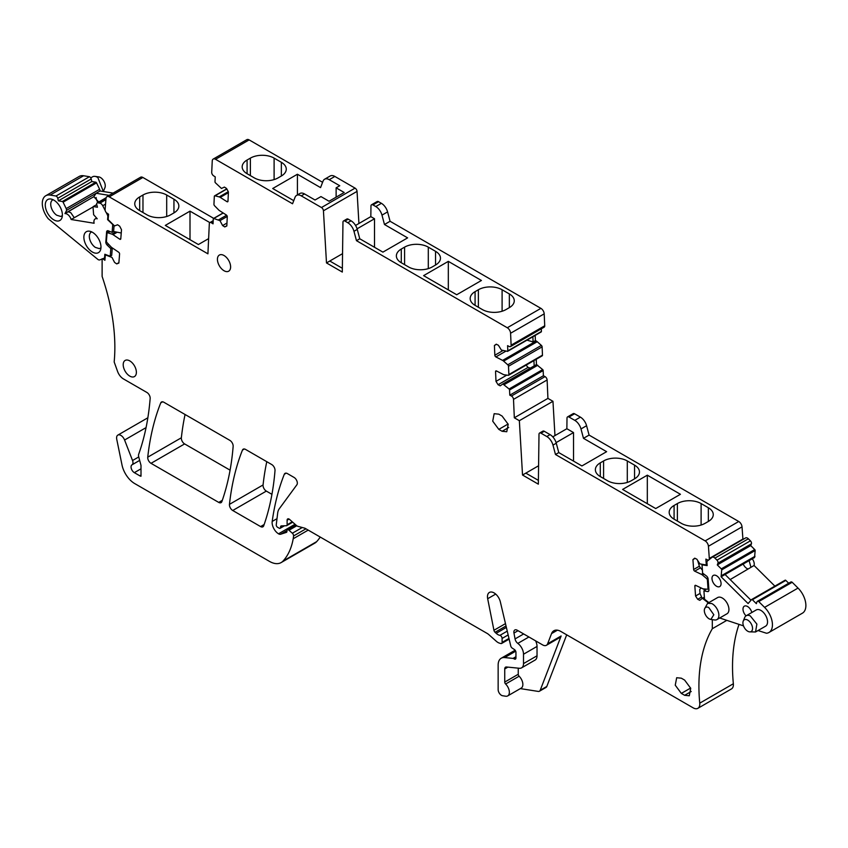 <?xml version="1.0" encoding="UTF-8"?>
<svg xmlns="http://www.w3.org/2000/svg" width="848" height="848" viewBox="0 0 848 848"><rect width="100%" height="100%" fill="white"/><g stroke="black" fill="none" stroke-linecap="round" stroke-linejoin="round"><path stroke-width="1.27" d="M554.963 435.596L552.96 401.295L547.925 398.39L547.119 379.968A2.798 1.611 -120 0 0 545.041 376.618L511.429 396.016A2.798 1.611 -120 0 1 513.506 399.376L514.323 417.788L547.925 398.39M538.395 480.381L525.824 473.131L522.527 475.028L519.347 420.693L552.96 401.295M525.824 473.131L538.586 465.764M742.912 539.476A2.798 1.611 -120 0 0 742.912 539.042L742.032 526.862A4.664 2.692 -120 0 0 738.746 521.499L589.084 435.088L586.583 425.717A9.317 5.385 -120 0 0 580.392 417.131L574.584 413.782A2.798 1.611 -120 0 0 573.184 413.644L567.588 416.877A2.798 1.611 -120 0 0 567.005 418.117L566.867 428.728L573.524 432.565L573.524 461.1M739.021 624.425A177.062 102.226 -120 0 0 733.35 683.753L699.748 703.162A9.317 5.385 -120 0 1 697.862 708.324A9.317 5.385 -120 0 1 693.198 707.868L560.825 631.442A13.981 8.067 -120 0 0 553.85 630.753A13.981 8.067 -120 0 0 551.55 633.594L547.628 643.78A7.452 4.304 -120 0 1 546.398 645.296A7.452 4.304 -120 0 1 542.667 644.925L517.174 630.202A4.664 2.692 -120 0 0 514.842 629.979A4.664 2.692 -120 0 0 513.962 633.053L515.054 638.926A4.664 2.692 -120 0 0 517.821 643.399L528.919 636.986M697.862 708.324L731.464 688.926A9.317 5.385 -120 0 0 733.35 683.753M141.001 468.817L134.344 472.654A4.664 2.692 -120 0 1 131.302 468.552A4.664 2.692 -120 0 1 132.012 464.821L139.676 460.39L132.023 464.81A4.664 2.692 -120 0 0 132.023 464.81A4.664 2.692 -120 0 0 132.012 464.821A4.664 2.692 -120 0 0 132.542 460.528L124.582 440.017A6.053 3.498 -120 0 0 117.851 435.098A6.053 3.498 -120 0 0 116.611 437.42L116.611 438.352A6.053 3.498 -120 0 0 116.738 439.243L122.006 464.969A18.635 10.759 -120 0 0 134.737 483.593L269.516 561.408A23.299 13.451 -120 0 0 281.165 562.563L314.767 543.165A23.299 13.451 -120 0 0 316.654 541.649A88.531 51.113 -120 0 0 320.215 537.038M213.717 218.371L142.888 177.476A4.664 2.692 -120 0 0 140.556 177.243L106.954 196.651A4.664 2.692 -120 0 0 106 198.453L105.11 209.615A2.798 1.611 -120 0 0 106.912 213.124L108.555 214.237L108.173 219.081A0.933 0.541 -120 0 0 108.565 220.077L114.544 225.939L117.575 224.752L119.706 226.204L121.508 229.713L120.787 238.776A1.399 0.806 -120 0 1 120.501 239.316A1.399 0.806 -120 0 1 119.716 239.189L113.017 234.642A4.664 2.692 -120 0 0 111.989 234.133L107.791 232.829A1.399 0.806 -120 0 0 107.314 232.861A1.399 0.806 -120 0 0 107.028 233.401L106.424 241.108A1.399 0.806 -120 0 0 107.018 242.602L110.982 246.832A4.664 2.692 -120 0 0 111.978 247.69L118.688 252.238A1.399 0.806 -120 0 1 119.579 253.997L118.868 263.05L116.727 263.898L118.9 262.636M322.6 182.309L249.142 139.899A4.664 2.692 -120 0 0 246.81 139.676L213.208 159.074A4.664 2.692 -120 0 0 212.244 161.014L211.714 172.324A2.798 1.611 -120 0 0 213.59 175.812L215.233 176.861L215 181.79A0.933 0.541 -120 0 0 215.424 182.786L221.466 188.457L224.413 187.09L226.554 188.457L228.419 191.934L227.985 201.188A1.399 0.806 -120 0 1 227.699 201.76A1.399 0.806 -120 0 1 226.946 201.665L220.236 197.383A4.664 2.692 -120 0 0 219.208 196.916L215.053 195.803A1.399 0.806 -120 0 0 214.608 195.835A1.399 0.806 -120 0 0 214.321 196.418L213.95 204.283A1.399 0.806 -120 0 0 214.586 205.767L218.604 209.869A4.664 2.692 -120 0 0 219.611 210.696L226.331 214.989A1.399 0.806 -120 0 1 227.264 216.728L226.829 225.971L224.752 226.935L226.851 225.727M358.927 223.501L357.05 191.394A2.798 1.611 -120 0 0 355.068 188.129L334.854 176.448A9.317 5.385 -120 0 0 330.19 175.992L324.593 179.225A9.317 5.385 -120 0 0 323.056 181.122L320.555 187.599L297.415 174.243L272.706 188.51L293.747 200.658M502.673 350.722L494.84 355.248L494.405 345.496L496.281 344.182L498.412 345.284L501.359 350.044L507.401 351.358A0.933 0.541 -120 0 0 507.825 350.849L507.592 345.655L509.245 346.503A2.798 1.611 -120 0 0 510.538 346.578L544.14 327.18A2.798 1.611 -120 0 0 544.723 325.78L544.193 313.855A4.664 2.692 -120 0 0 540.897 308.354L390.08 221.275L387.578 211.905A9.317 5.385 -120 0 0 381.388 203.319L378.547 201.676A2.798 1.611 -120 0 0 377.148 201.538L371.551 204.771A2.798 1.611 -120 0 0 370.968 206.022L370.83 216.632L374.519 218.752L357.093 228.812M541.321 328.812L541.437 331.451L507.825 350.849M535.173 335.416L535.406 340.589L536.201 341.002L502.599 360.4A4.664 2.692 -120 0 1 503.617 361.121L507.772 364.799A1.399 0.806 -120 0 1 508.503 366.262L508.874 374.551A1.399 0.806 -120 0 1 508.588 375.251A1.399 0.806 -120 0 1 508.238 375.314L504.221 374.774A4.664 2.692 -120 0 1 503.214 374.434L496.493 370.968A1.399 0.806 -120 0 0 495.847 370.926A1.399 0.806 -120 0 0 495.561 371.625L495.995 381.367L498.073 384.727L500.214 385.84L502.864 383.964L509.065 388.988A0.933 0.541 -120 0 1 509.553 389.963L509.786 395.168L511.429 396.016M541.851 355.906A1.399 0.806 -120 0 0 542.19 355.842A1.399 0.806 -120 0 0 542.476 355.142L542.116 346.864A1.399 0.806 -120 0 0 541.384 345.401L537.229 341.712A4.664 2.692 -120 0 0 536.201 341.002M536.233 359.287L536.466 364.566L542.678 369.58L509.065 388.988M509.786 395.168L543.388 375.759L543.165 370.555A0.933 0.541 -120 0 0 542.678 369.58M543.388 375.759L545.041 376.618M266.781 461.672A326.162 188.309 -120 0 0 263.071 484.95A4.664 2.692 -120 0 0 266.336 491.098L271.943 494.331M185.065 414.502A326.162 188.309 -120 0 0 181.355 437.78A4.664 2.692 -120 0 0 184.62 443.917L230.084 470.163M519.347 420.693L514.323 417.788M134.344 472.654L139.803 475.802A4.664 2.692 -120 0 0 141.001 476.237L141.001 465.382L138.712 456.807A4.664 2.692 -120 0 1 138.68 454.295L139.591 451.624A326.162 188.309 -120 0 0 150.16 398.486A4.664 2.692 -120 0 0 146.884 392.454L123.437 378.918A9.317 5.385 -120 0 1 117.596 371.477L114.173 361.969A177.062 102.226 -120 0 0 102.12 276.437L102.12 258.778A2.798 1.611 -120 0 1 103.265 259.159L104.908 260.272L105.29 255.428A0.933 0.541 -120 0 1 105.799 255.047L112.042 257.474L114.586 262.445L116.727 263.898M281.165 562.563A23.299 13.451 -120 0 0 283.041 561.058A88.531 51.113 -120 0 0 293.196 538.766A43.799 25.292 -120 0 0 293.567 535.957A2.332 1.346 -120 0 0 292.348 533.233L288.988 530.254A2.332 1.346 -120 0 0 287.398 529.83A2.332 1.346 -120 0 0 286.921 530.901L286.921 531.452A1.866 1.081 -120 0 1 286.529 532.311A1.866 1.081 -120 0 1 286.412 532.364L280.646 534.229L286.942 530.594M284.493 525.781L280.137 528.293A1.866 1.081 -120 0 1 279.204 528.198L277.561 527.255A1.866 1.081 -120 0 1 276.257 524.774L277.688 513.029A16.26 9.392 -120 0 1 279.215 508.853L296.864 484.802A4.664 2.692 -120 0 0 296.906 480.986A4.664 2.692 -120 0 0 294.033 477.413L287.387 473.576A4.664 2.692 -120 0 0 285.066 473.343A4.664 2.692 -120 0 0 284.303 474.265A326.162 188.309 -120 0 0 272.197 521.435A9.317 5.385 -120 0 0 278.515 533.805A4.664 2.692 -120 0 0 280.646 534.229M280.137 528.293A1.866 1.081 -120 0 0 280.529 527.435L282.628 525.845M292.698 522.188L286.73 525.633A1.866 1.081 -120 0 1 286.412 525.718L281.398 525.887A2.332 1.346 -120 0 0 281.006 525.993A2.332 1.346 -120 0 0 280.529 527.064M286.73 525.633A1.866 1.081 -120 0 0 287.112 524.774L287.112 520.216A2.798 1.611 -120 0 1 287.695 518.934A2.798 1.611 -120 0 1 289.603 519.442L296.312 525.389A4.664 2.692 -120 0 0 298.019 526.375L304.559 528.124A4.664 2.692 -120 0 1 305.407 528.495L487.155 633.424A9.317 5.385 -120 0 1 488.861 634.664L496.281 641.247A9.317 5.385 -120 0 0 499.695 643.219L500.882 643.537A2.332 1.346 -120 0 0 501.624 643.473A2.332 1.346 -120 0 0 502.101 642.402L502.101 638.427A2.332 1.346 -120 0 0 499.917 635.364A8.713 5.035 -120 0 1 496.175 633.308L495.073 632.29A2.332 1.346 -120 0 1 493.939 630.287L487.674 598.72A9.317 5.385 -120 0 1 489.402 592.434A9.317 5.385 -120 0 1 500.341 601.847L510.74 645.932A2.332 1.346 -120 0 0 512.213 648.105L514.397 649.536A2.332 1.346 -120 0 1 515.944 652.324L515.944 658.027L514.291 658.981A2.332 1.346 -120 0 0 515.457 659.097A2.332 1.346 -120 0 0 515.944 658.027M515.701 651.19L504.655 657.571L513.04 658.398A2.332 1.346 -120 0 1 513.665 658.62L514.291 658.981M504.655 657.571A14.914 8.607 -120 0 0 501.232 658.228A14.914 8.607 -120 0 0 498.147 665.055L498.147 689.604A4.664 2.692 -120 0 0 502.567 695.731L505.662 696.219A7.918 4.569 -120 0 0 507.708 695.901A7.918 4.569 -120 0 0 505.62 684.018A1.866 1.081 -120 0 1 504.74 682.078L504.74 668.945L507.888 667.132M535.576 640.834A9.317 5.385 60 0 1 537.028 646.43L537.028 655.79A9.317 5.385 -120 0 1 535.099 660.062L521.584 667.864A9.317 5.385 -120 0 1 519.453 668.277L506.436 666.984A3.901 2.258 -120 0 0 505.546 667.164A3.901 2.258 -120 0 0 504.74 668.945M521.584 667.864A9.317 5.385 -120 0 0 523.513 663.592L523.513 654.232A9.317 5.385 -120 0 0 517.821 643.399M726.651 620.45L712.309 628.728A177.062 102.226 -120 0 0 699.748 703.162M712.309 628.728L712.309 619.655M708.811 588.533L707.72 589.159A1.399 0.806 -120 0 1 707.402 589.222L703.437 588.883A4.664 2.692 -120 0 1 702.441 588.586L695.742 585.396A1.399 0.806 -120 0 0 695.127 585.374A1.399 0.806 -120 0 0 694.841 586.116L695.561 596.006L697.703 599.313L699.833 600.331L702.377 598.296L708.387 602.886M707.72 589.159A1.399 0.806 -120 0 0 707.995 588.417L707.391 580.021A1.399 0.806 -120 0 0 706.628 578.569L702.43 575.029A4.664 2.692 -120 0 0 701.402 574.35L694.703 571.16L700.49 567.821M707.052 564.302L706.066 564.874A0.933 0.541 -120 0 1 705.854 564.916L699.886 563.888L696.844 559.192L694.713 558.175L692.922 559.616L693.632 569.506A1.399 0.806 -120 0 0 694.703 571.16M706.066 564.874A0.933 0.541 -120 0 0 706.257 564.376L705.875 559.097L707.508 559.881A2.798 1.611 -120 0 0 708.737 559.934A2.798 1.611 -120 0 0 709.31 558.45L708.43 546.26A4.664 2.692 -120 0 0 705.144 540.897L555.472 454.486L552.981 445.115A9.317 5.385 -120 0 0 546.79 436.529L540.982 433.18A2.798 1.611 -120 0 0 539.582 433.042A2.798 1.611 -120 0 0 538.999 434.293L538.342 484.166L522.527 475.028M494.84 355.248A1.399 0.806 -120 0 0 495.879 356.923L502.599 360.4M510.538 346.578A2.798 1.611 -120 0 0 511.111 345.178L510.581 333.253A4.664 2.692 -120 0 0 507.295 327.752L356.467 240.673L353.976 231.303A9.317 5.385 -120 0 0 347.775 222.727L344.945 221.084A2.798 1.611 -120 0 0 343.546 220.946A2.798 1.611 -120 0 0 342.963 222.187L342.306 272.06L326.491 262.933L342.55 253.658M357.05 191.394L323.438 210.792L326.491 262.933M323.438 210.792A2.798 1.611 -120 0 0 321.466 207.527L301.241 195.856A9.317 5.385 -120 0 0 296.588 195.39A9.317 5.385 -120 0 0 295.051 197.287L292.549 203.774L215.53 159.307A4.664 2.692 -120 0 0 213.208 159.074M223.247 213.018L213.76 218.487L219.971 220.639L222.621 225.568L224.752 226.935M213.76 218.487A0.933 0.541 -120 0 0 213.272 218.901L213.039 223.84L211.396 222.791A2.798 1.611 -120 0 0 209.901 222.589A2.798 1.611 -120 0 0 209.318 223.755L207.919 253.828L109.275 196.874A4.664 2.692 -120 0 0 106.954 196.651M217.427 259.318A9.317 5.385 -120 0 0 221.498 268.699A9.317 5.385 -120 0 0 228.684 271.19A9.317 5.385 -120 0 0 230.614 266.929A9.317 5.385 -120 0 0 226.543 257.548A9.317 5.385 -120 0 0 219.367 255.057A9.317 5.385 -120 0 0 217.427 259.318M221.847 501.634A326.162 188.309 -120 0 0 233.147 446.408A4.664 2.692 -120 0 0 229.861 440.366L163.812 402.228A4.664 2.692 -120 0 0 161.491 401.994A4.664 2.692 -120 0 0 160.728 402.917A326.162 188.309 -120 0 0 147.743 457.178A4.664 2.692 -120 0 0 151.018 463.326L218.731 502.408A4.664 2.692 -120 0 0 221.052 502.641A4.664 2.692 -120 0 0 221.847 501.634M136.38 372.314A9.317 5.385 -120 0 0 132.309 362.933A9.317 5.385 -120 0 0 125.133 360.442A9.317 5.385 -120 0 0 123.204 364.704A9.317 5.385 -120 0 0 127.274 374.085A9.317 5.385 -120 0 0 134.45 376.576A9.317 5.385 -120 0 0 136.38 372.314M232.734 510.496L260.59 526.576A4.664 2.692 -120 0 0 262.912 526.809A4.664 2.692 -120 0 0 263.707 525.802A326.162 188.309 -120 0 0 275.006 470.566A4.664 2.692 -120 0 0 271.72 464.534L245.528 449.408A4.664 2.692 -120 0 0 243.206 449.175A4.664 2.692 -120 0 0 242.443 450.097A326.162 188.309 -120 0 0 229.458 504.359A4.664 2.692 -120 0 0 232.734 510.496L266.336 491.098M502.101 416.061L508.185 424.276L506.765 431.738L502.101 431.282L498.804 429.374L492.72 421.17L494.151 413.697L498.804 414.163L502.101 416.061M681.336 678.188L684.633 680.096L690.717 688.3L689.286 695.773L684.633 695.307L681.336 693.41L675.252 685.195L676.683 677.732L681.336 678.188M586.583 425.717L580.986 428.95L583.477 438.321L606.627 451.677L581.919 465.944L558.768 452.588L555.472 454.486M583.477 438.321L589.084 435.088M634.548 478.834L631.251 480.742A16.769 9.688 180 0 1 607.539 480.742L600.289 476.555A16.769 9.688 180 0 1 595.37 469.707A16.769 9.688 180 0 1 600.289 462.86L603.585 460.952A16.769 9.688 180 0 1 627.297 460.952L634.548 465.139A16.769 9.688 180 0 1 639.466 471.986A16.769 9.688 180 0 1 634.548 478.834L634.548 465.139M647.321 475.177L622.612 489.444L655.716 508.556L680.435 494.289L647.321 475.177L647.321 503.712M708.356 521.446L705.059 523.343A16.769 9.688 180 0 1 681.336 523.343L674.086 519.167A16.769 9.688 180 0 1 669.178 512.319A16.769 9.688 180 0 1 674.086 505.472L677.382 503.564A16.769 9.688 180 0 1 701.105 503.564L708.356 507.751A16.769 9.688 180 0 1 713.263 514.598A16.769 9.688 180 0 1 708.356 521.446L708.356 507.751M702.377 598.296L704.37 597.151M703.692 598.921L704.465 598.476M546.398 645.296L559.903 637.495A7.452 4.304 -120 0 0 561.132 635.979L540.208 690.283A4.664 2.692 -120 0 1 539.445 691.226A4.664 2.692 -120 0 1 538.236 691.417L520.343 688.608M566.697 634.834L546.801 686.477L540.208 690.283M208.629 238.627L198.4 244.531L165.296 225.409L190.005 211.141L209.859 222.611L213.187 220.692M139.676 210.622A16.769 9.688 180 0 1 134.758 203.774A16.769 9.688 180 0 1 139.676 196.927L142.973 195.019A16.769 9.688 180 0 1 166.696 195.019L173.946 199.206A16.769 9.688 180 0 1 178.854 206.053A16.769 9.688 180 0 1 173.946 212.901L170.649 214.809A16.769 9.688 180 0 1 146.927 214.809L139.676 210.622L139.676 196.927M218.657 219.802L226.607 215.212M219.971 220.639L227.253 216.441M247.086 173.713A16.769 9.688 180 0 1 242.168 166.865A16.769 9.688 180 0 1 247.086 160.018L250.383 158.12A16.769 9.688 180 0 1 274.105 158.12L281.356 162.307A16.769 9.688 180 0 1 286.264 169.155A16.769 9.688 180 0 1 281.356 176.002L278.059 177.9A16.769 9.688 180 0 1 254.336 177.9L247.086 173.713L247.086 160.018M334.854 176.448L329.247 179.691A9.317 5.385 -120 0 0 324.593 179.225M329.247 179.691L339.751 185.744L336.126 187.843L336.126 197.16M301.241 195.856L304.538 193.948L315.032 200.011L320.968 196.588L329.045 201.252L344.193 192.496L336.126 187.843M355.556 225.441L370.83 216.632M387.578 211.905L381.982 215.138A9.317 5.385 -120 0 0 375.791 206.552L372.95 204.909A2.798 1.611 -120 0 0 371.551 204.771M381.982 215.138L384.473 224.508L390.08 221.275M384.473 224.508L407.623 237.875L382.914 252.132L359.764 238.776L356.467 240.673M435.543 265.021L432.247 266.929A16.769 9.688 180 0 1 408.535 266.929L401.284 262.742A16.769 9.688 180 0 1 396.366 255.895A16.769 9.688 180 0 1 401.284 249.047L404.581 247.139A16.769 9.688 180 0 1 428.293 247.139L435.543 251.326A16.769 9.688 180 0 1 440.462 258.174A16.769 9.688 180 0 1 435.543 265.021L435.543 251.326M423.608 275.632L448.316 261.364L481.431 280.476L456.712 294.744L423.608 275.632M509.351 307.633L506.055 309.541A16.769 9.688 180 0 1 482.332 309.541L475.081 305.354A16.769 9.688 180 0 1 470.174 298.507A16.769 9.688 180 0 1 475.081 291.659L478.378 289.751A16.769 9.688 180 0 1 502.101 289.751L509.351 293.938A16.769 9.688 180 0 1 514.259 300.786A16.769 9.688 180 0 1 509.351 307.633L509.351 293.938M532.873 336.751L533.095 341.914L526.958 340.165M535.406 340.589L533.095 341.914M533.922 360.623L534.166 365.891L536.466 364.566M502.864 383.964L534.166 365.891M504.178 384.642L537.78 365.244M552.779 436.858L566.867 428.728M580.986 428.95A9.317 5.385 -120 0 0 574.796 420.364L568.987 417.015A2.798 1.611 -120 0 0 567.588 416.877M507.708 695.901L521.213 688.099A7.918 4.569 -120 0 0 519.124 676.216L505.62 684.018M518.245 668.15L518.245 674.277A1.866 1.081 -120 0 0 519.124 676.216M697.703 599.313L701.413 597.172M695.561 596.006L700.024 593.43M692.922 559.616L695.095 558.355M552.981 445.115L556.277 443.218L558.768 452.588M556.277 443.218A9.317 5.385 -120 0 0 550.076 434.632L544.278 431.282A2.798 1.611 -120 0 0 542.879 431.144L539.582 433.042M498.073 384.727L528.05 367.428L530.371 368.085M526.099 365.138L528.05 367.428M495.995 381.367L506.818 375.123M494.405 345.496L496.493 344.299M353.976 231.303L357.262 229.405L359.764 238.776M357.262 229.405A9.317 5.385 -120 0 0 351.072 220.819L348.231 219.176A2.798 1.611 -120 0 0 346.832 219.038L343.546 220.946M342.359 268.286L329.787 261.025M304.538 193.948A9.317 5.385 -120 0 0 299.885 193.492L296.588 195.39M222.621 225.568L226.967 223.056M539.445 691.226L546.038 687.421A4.664 2.692 -120 0 0 546.801 686.477M190.005 211.141L190.005 239.677M297.415 174.243L297.415 194.913M374.519 218.752L374.519 247.287M448.316 261.364L448.316 289.899M573.524 432.565L556.097 442.624M121.243 232.999L113.6 231.504L114.067 225.621M108.364 230.868L106.615 231.875A2.788 1.611 60 0 1 107.187 230.836A2.788 1.611 60 0 1 108.279 230.826L112.116 232.363L113.6 231.504M106.615 231.875L105.82 241.998L106.477 241.627M102.555 258.82L103.922 258.29A2.798 1.611 60 0 0 104.05 258.227A2.798 1.611 60 0 0 104.622 257.145L104.845 254.252L110.219 256.266L110.823 248.634L107.155 245.072A2.788 1.611 60 0 1 105.82 241.998M110.823 248.634L112.201 247.839M110.219 256.266L111.703 255.407L112.296 247.902M102.12 259L99.852 259.88A3.731 2.152 60 0 1 97.933 259.477L48.272 218.763A16.769 9.688 60 0 1 45.771 195.74A16.769 9.688 60 0 1 50.149 195.072L83.592 175.759A16.769 9.688 60 0 0 79.214 176.437L45.771 195.74M50.149 195.072L56 196.015L89.443 176.713L83.592 175.759M113.102 193.1L100.085 190.98L99.64 189.284L66.197 208.597L66.642 210.283L64.999 213.611A6.053 3.498 60 0 1 67.575 214.406A6.053 3.498 60 0 1 71.158 219.505L93.026 206.986M100.085 190.98L66.642 210.283M109.148 195.379L96.131 193.259L93.799 196.694L64.957 213.442M105.205 210.569L102.735 205.746A3.731 2.152 60 0 0 99.82 203.16L97.774 202.82A2.332 1.346 60 0 0 97.16 202.916A2.332 1.346 60 0 0 96.778 204.675L97.446 207.219L93.46 206.562L96.767 204.654M108.173 219.282L107.59 219.621L107.823 216.728A2.798 1.611 60 0 0 107.367 214.798L106.159 212.435M107.59 219.621L112.858 224.656M93.799 196.694L98.739 202.004M97.933 202.471A6.434 3.71 60 0 1 96.1 197.478M64.999 213.611L82.362 203.393M90.715 177.879L92.633 176.776A9.37 5.406 60 0 1 94.955 176.373A9.37 5.406 60 0 1 97.891 177.603L103.361 191.51M112.116 232.363L112.72 224.731M56 196.015A2.332 1.346 60 0 1 57.759 198.284L58.374 200.849L62.36 201.506A0.933 0.541 60 0 1 63.102 202.184L66.197 208.597M71.158 219.505L94.107 223.247A6.053 3.498 60 0 1 95.177 218.922A6.053 3.498 60 0 1 97.234 218.795L93.619 214.682L93.026 207.05A0.933 0.541 60 0 1 93.46 206.562M91.679 251.58A12.095 6.985 60 0 1 83.952 238.638A12.095 6.985 60 0 1 89.369 231.175A12.095 6.985 60 0 1 93.174 232.755A12.095 6.985 60 0 1 100.414 250.308A12.095 6.985 60 0 1 96.831 253.181A12.095 6.985 60 0 1 91.679 251.58M53.085 219.409A12.095 6.985 60 0 1 45.357 206.467A12.095 6.985 60 0 1 50.774 199.004A12.095 6.985 60 0 1 54.569 200.584A12.095 6.985 60 0 1 61.819 218.137A12.095 6.985 60 0 1 58.236 221.01A12.095 6.985 60 0 1 53.085 219.409M68.126 211.799L70.702 212.604L74.285 217.703M103.498 191.182L104.94 187.662A6.805 3.933 -120 0 0 100.87 177.783A6.805 3.933 -120 0 0 98.728 176.893L94.955 176.373M91.722 231.917A9.275 5.353 -120 0 0 91.245 232.14A9.275 5.353 -120 0 0 89.718 239.2A9.275 5.353 -120 0 0 95.315 247.383L99.258 248.612L100.954 247.902M53.127 199.746A9.275 5.353 -120 0 0 52.65 199.969A9.275 5.353 -120 0 0 51.124 207.029A9.275 5.353 -120 0 0 56.71 215.212L60.664 216.441L62.349 215.731M57.759 198.284L91.202 178.97L91.817 181.546L95.803 182.193A0.933 0.541 60 0 1 96.545 182.871L99.64 189.284M91.817 181.546L58.374 200.849M89.443 176.713A2.332 1.346 60 0 1 91.202 178.97M704.635 608.694A6.805 3.933 -120 0 1 708.716 607.497L713.825 614.736L710.857 619.464L709.585 619.072A6.805 3.933 -120 0 1 707.889 617.927A6.805 3.933 -120 0 1 704.635 608.694L707.582 603.352L711.684 603.511A9.37 5.406 60 0 1 718.267 611.694A9.37 5.406 60 0 1 716.952 619.581A9.37 5.406 60 0 1 714.631 619.973L710.857 619.464M750.946 600.172L725.072 574.509L721.118 576.788L721.712 569.856A0.933 0.541 -120 0 0 721.277 568.87L717.291 564.916L717.959 563.157L751.402 543.844A2.332 1.346 -120 0 0 750.406 540.833L748.36 538.798L714.917 558.111A3.731 2.152 -120 0 0 712.161 557.231A3.731 2.152 -120 0 0 712.002 557.337L707.37 561.037A2.798 1.611 -120 0 0 706.925 562.447L707.147 565.605L702.017 564.8L702.621 573.121L706.458 576.015A2.788 1.611 -120 0 1 708.122 578.972L708.928 590.038A2.788 1.611 -120 0 1 708.345 591.459A2.788 1.611 -120 0 1 707.592 591.565L703.914 590.886L705.398 590.028L700.989 587.94L699.738 589.593L700.024 593.515L702.08 598.126M697.628 560.39L699.441 566.517L702.409 570.174M708.875 602.61L704.518 599.218L703.914 590.886M743.495 625.866L719.698 617.991M768.966 632.481A16.769 9.688 -120 0 0 764.589 607.38L758.737 601.582L792.18 582.269L798.032 588.077A16.769 9.688 -120 0 1 802.409 613.178L768.966 632.481A16.769 9.688 -120 0 1 766.465 633.244L758.038 630.541M721.118 576.788L748.095 603.553L751.635 599.536A0.933 0.541 -120 0 1 752.388 599.716L756.363 603.67L756.978 601.804A2.332 1.346 -120 0 1 757.37 601.327A2.332 1.346 -120 0 1 758.737 601.582M717.291 564.916L750.734 545.603L751.402 543.844M714.917 558.111L716.973 560.146A2.332 1.346 -120 0 1 717.959 563.157M748.36 538.798A3.731 2.152 -120 0 0 745.604 537.929A3.731 2.152 -120 0 0 745.445 538.035L712.331 557.147M714.705 584.749A6.434 3.71 -120 0 0 719.772 586.551A6.434 3.71 -120 0 0 718.351 577.234A6.434 3.71 -120 0 0 713.338 575.41A6.434 3.71 -120 0 0 714.705 584.749M743.219 564.026A6.053 3.498 -120 0 0 745.127 567.026A6.053 3.498 -120 0 0 748.137 568.955M752.25 558.811A6.053 3.498 -120 0 1 754.073 565.489L730.17 579.566M751.837 612.489A6.434 3.71 -120 0 0 749.367 607.995A6.434 3.71 -120 0 0 744.343 606.172A6.434 3.71 -120 0 0 745.721 615.51A6.434 3.71 -120 0 0 746.039 615.839M749.452 631.855L755.547 631.972L765.596 626.174A9.37 5.406 -120 0 0 766.921 618.298A9.37 5.406 -120 0 0 760.338 610.115A9.37 5.406 -120 0 0 756.236 609.956L746.187 615.754A9.37 5.406 -120 0 0 744.682 617.567L743.24 621.086A6.805 3.933 60 0 1 747.311 619.888A6.805 3.933 60 0 1 752.43 627.138A6.805 3.933 60 0 1 749.452 631.855A6.805 3.933 60 0 1 748.19 631.463A6.805 3.933 60 0 1 746.484 630.318A6.805 3.933 60 0 1 743.24 621.086M755.547 631.972L756.872 624.096L750.289 615.913A9.37 5.406 -120 0 0 746.187 615.754M788.682 583.244L785.82 580.414A0.933 0.541 -120 0 0 785.078 580.233L751.763 599.472M792.18 582.269A2.332 1.346 -120 0 0 790.813 582.014L757.37 601.327M725.072 574.509L754.561 557.486L755.155 550.553A0.933 0.541 -120 0 0 754.72 549.557L750.734 545.603M754.073 565.489L774.871 586.116M750.946 567.291L749.123 560.623M721.563 575.612L755.006 556.309M716.952 619.581L727.001 613.772A9.37 5.406 -120 0 0 728.315 605.896A9.37 5.406 -120 0 0 721.733 597.713A9.37 5.406 -120 0 0 717.631 597.554L707.582 603.352M738.746 521.499L705.144 540.897M742.032 526.862L708.43 546.26M742.912 539.042L709.31 558.45M707.031 563.931L706.257 564.376M707.052 564.227L706.204 564.715M703.024 573.418L701.402 574.35M703.967 574.138L702.43 575.029M707.836 577.87L706.628 578.569M708.165 579.576L707.391 580.021M708.769 587.971L707.995 588.417M557.454 630.181L551.55 633.594M561.132 635.979L547.628 643.78M513.04 658.398L515.944 656.723M513.665 658.62L515.944 657.306M495.709 594.088L487.674 598.72M505.482 623.619L493.939 630.287M506.033 625.962L495.073 632.29M506.373 627.414L496.175 633.308M507.252 631.135L499.917 635.364M502.101 638.427L508.153 634.94M508.97 638.438L502.101 642.402M289.094 519.071L287.112 520.216M292.263 521.806L287.112 524.774M283.327 525.824L280.529 527.435M284.303 474.265L286.242 473.152M272.197 521.435L276.999 518.669M278.515 533.805L295.04 524.265M288.988 530.254L296.779 525.76M292.348 533.233L302.27 527.509M293.567 535.957L305.958 528.802M293.196 538.766L308.206 530.106M283.041 561.058L316.654 541.649M124.582 440.017L146.057 427.615M132.542 460.528L138.754 456.934M105.078 258.11L103.265 259.159M110.049 231.536L107.791 232.829M115.794 231.939L111.989 234.133M117.225 232.214L113.017 234.642M120.808 238.564L119.716 239.189M142.888 177.476L109.275 196.874M213.134 221.784L211.396 222.791M226.84 188.998L215.053 195.803M228.282 191.68L219.208 196.916M228.388 192.676L220.236 197.383M227.995 201.061L226.946 201.665M249.142 139.899L215.53 159.307M355.068 188.129L321.466 207.527M378.547 201.676L372.95 204.909M381.388 203.319L375.791 206.552M540.897 308.354L507.295 327.752M544.193 313.855L510.581 333.253M544.723 325.78L511.111 345.178M495.879 356.923L505.874 351.157M537.229 341.712L503.617 361.121M541.384 345.401L507.772 364.799M542.116 346.864L508.503 366.262M542.476 355.142L508.874 374.551M543.165 370.555L509.553 389.963M547.119 379.968L513.506 399.376M574.584 413.782L568.987 417.015M580.392 417.131L574.796 420.364M229.458 504.359L263.071 484.95M264.152 524.52L260.59 526.576M242.443 450.097L244.383 448.984M160.728 402.917L162.668 401.804M147.743 457.178L181.355 437.78M151.018 463.326L184.62 443.917M218.731 502.408L222.293 500.352M141.001 475.113L139.803 475.802M518.245 674.277L504.74 682.078M537.028 655.79L523.513 663.592M523.513 654.232L537.028 646.43M523.661 633.954L515.054 638.926M513.962 633.053L518.033 630.7M694.841 586.116L695.932 585.491M699.25 566.263L693.632 569.506M550.076 434.632L546.79 436.529M540.982 433.18L544.278 431.282M495.561 371.625L496.61 371.021M351.072 220.819L347.775 222.727M344.945 221.084L348.231 219.176M502.101 431.282L508.694 427.477M498.804 429.374L508.111 424.011M684.633 695.307L691.226 691.502M681.336 693.41L690.632 688.035M600.289 476.555L600.289 462.86M603.585 478.452L603.585 460.952M627.297 482.427L627.297 460.952M674.086 519.167L674.086 505.472M677.382 521.064L677.382 503.564M701.105 525.039L701.105 503.564M142.973 212.519L142.973 195.019M166.696 216.505L166.696 195.019M173.946 212.901L173.946 199.206M250.383 175.621L250.383 158.12M274.105 179.596L274.105 158.12M281.356 176.002L281.356 162.307M401.284 262.742L401.284 249.047M404.581 264.64L404.581 247.139M428.293 268.615L428.293 247.139M475.081 305.354L475.081 291.659M478.378 307.252L478.378 289.751M502.101 311.227L502.101 289.751M107.155 245.072L108.576 244.256M104.622 257.145L105.173 256.817M104.166 258.152L105.12 257.601M97.774 202.82L106.053 198.04M99.82 203.16L105.905 199.64M102.735 205.746L105.544 204.114M107.367 214.798L108.449 214.173M107.823 216.728L108.385 216.399M63.102 202.184L96.545 182.871M62.36 201.506L95.803 182.193M708.822 590.855L707.592 591.565M798.032 588.077L764.589 607.38M750.406 540.833L716.973 560.146M754.72 549.557L721.277 568.87M755.155 550.553L721.712 569.856M785.82 580.414L752.388 599.716M515.128 650.215L501.232 658.228M509.139 639.127L501.624 643.473M287.398 529.83L295.835 524.965M117.851 435.098L147.859 417.778M106.085 254.718L105.481 255.068M109.795 231.43L107.314 232.861M223.13 212.943L213.463 218.519M226.755 188.828L214.608 195.835M541.236 331.918L507.634 351.326M542.19 355.842L508.588 375.251M104.05 258.227L105.11 257.612M95.177 218.922L96.651 218.074M97.16 202.916L106.138 197.732M93.216 206.605L96.746 204.569M745.604 537.929L712.161 557.231M785.142 580.191L751.699 599.494"/></g></svg>
